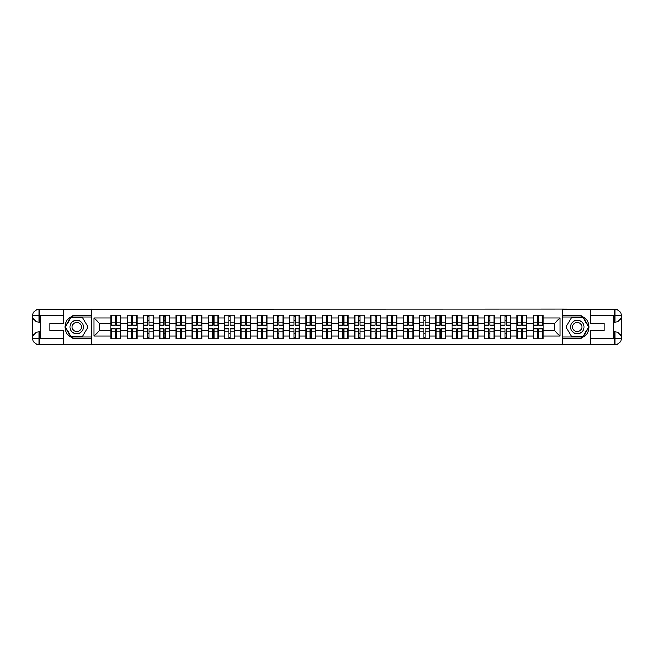 <?xml version="1.0" encoding="UTF-8"?>
<svg xmlns="http://www.w3.org/2000/svg" width="654" height="654" viewBox="0 0 654 654"><rect width="100%" height="100%" fill="white"/><g stroke="black" fill="none" stroke-linecap="round" stroke-linejoin="round"><path stroke-width="0.98" d="M60.601 344.699L593.399 344.699M593.399 309.301L562.375 309.146L562.375 344.854M562.375 309.146L60.601 309.301M91.625 344.854L91.625 309.146M554.78 330.85L554.78 323.15L543.065 323.15L543.065 330.85L554.78 330.85L559.979 336.058L559.979 317.942L543.065 317.942L543.065 315.236L533.173 315.236L533.173 323.15L526.83 323.15L526.83 330.85L533.173 330.85L533.173 323.15M559.979 336.058L543.065 336.058L543.065 338.764L533.173 338.764L533.173 336.058L526.83 336.058L526.83 338.764L516.938 338.764L516.938 336.058L510.586 336.058L510.586 338.764L500.694 338.764L500.694 336.058L494.342 336.058L494.342 338.764L484.459 338.764L484.459 336.058L478.107 336.058L478.107 338.764L468.215 338.764L468.215 336.058L461.863 336.058L461.863 338.764L451.979 338.764L451.979 336.058L445.627 336.058L445.627 338.764L435.736 338.764L435.736 336.058L429.384 336.058L429.384 338.764L419.492 338.764L419.492 336.058L413.148 336.058L413.148 338.764L403.256 338.764L403.256 336.058L396.904 336.058L396.904 338.764L387.013 338.764L387.013 336.058L380.669 336.058L380.669 338.764L370.777 338.764L370.777 336.058L364.425 336.058L364.425 338.764L354.533 338.764L354.533 336.058L348.181 336.058L348.181 338.764L338.298 338.764L338.298 336.058L331.946 336.058L331.946 338.764L322.054 338.764L322.054 336.058L315.702 336.058L315.702 338.764L305.819 338.764L305.819 336.058L299.467 336.058L299.467 338.764L289.575 338.764L289.575 336.058L283.223 336.058L283.223 338.764L273.331 338.764L273.331 336.058L266.987 336.058L266.987 338.764L257.096 338.764L257.096 336.058L250.744 336.058L250.744 338.764L240.852 338.764L240.852 336.058L234.508 336.058L234.508 338.764L224.616 338.764L224.616 336.058L218.264 336.058L218.264 338.764L208.373 338.764L208.373 336.058L202.021 336.058L202.021 338.764L192.137 338.764L192.137 336.058L185.785 336.058L185.785 338.764L175.893 338.764L175.893 336.058L169.541 336.058L169.541 338.764L159.658 338.764L159.658 336.058L153.306 336.058L153.306 338.764L143.414 338.764L143.414 336.058L137.062 336.058L137.062 338.764L127.17 338.764L127.17 336.058L120.827 336.058L120.827 338.764L110.935 338.764L110.935 336.058L94.021 336.058L94.021 317.942L110.935 317.942L110.935 323.15L99.22 323.15L99.22 330.85L110.935 330.85L110.935 323.15M533.173 317.942L526.83 317.942L526.83 315.236L516.938 315.236L516.938 317.942L510.586 317.942L510.586 315.236L500.694 315.236L500.694 317.942L494.342 317.942L494.342 315.236L484.459 315.236L484.459 317.942L478.107 317.942L478.107 315.236L468.215 315.236L468.215 317.942L461.863 317.942L461.863 315.236L451.979 315.236L451.979 317.942L445.627 317.942L445.627 315.236L435.736 315.236L435.736 317.942L429.384 317.942L429.384 315.236L419.492 315.236L419.492 317.942L413.148 317.942L413.148 315.236L403.256 315.236L403.256 317.942L396.904 317.942L396.904 315.236L387.013 315.236L387.013 317.942L380.669 317.942L380.669 315.236L370.777 315.236L370.777 317.942L364.425 317.942L364.425 315.236L354.533 315.236L354.533 317.942L348.181 317.942L348.181 315.236L338.298 315.236L338.298 317.942L331.946 317.942L331.946 315.236L322.054 315.236L322.054 317.942L315.702 317.942L315.702 315.236L305.819 315.236L305.819 317.942L299.467 317.942L299.467 315.236L289.575 315.236L289.575 317.942L283.223 317.942L283.223 315.236L273.331 315.236L273.331 317.942L266.987 317.942L266.987 315.236L257.096 315.236L257.096 317.942L250.744 317.942L250.744 315.236L240.852 315.236L240.852 317.942L234.508 317.942L234.508 315.236L224.616 315.236L224.616 317.942L218.264 317.942L218.264 315.236L208.373 315.236L208.373 317.942L202.021 317.942L202.021 315.236L192.137 315.236L192.137 317.942L185.785 317.942L185.785 315.236L175.893 315.236L175.893 317.942L169.541 317.942L169.541 315.236L159.658 315.236L159.658 317.942L153.306 317.942L153.306 315.236L143.414 315.236L143.414 317.942L137.062 317.942L137.062 315.236L127.17 315.236L127.17 317.942L120.827 317.942L120.827 315.236L110.935 315.236L110.935 317.942M533.173 330.85L533.173 336.058M526.83 330.85L526.83 336.058M526.83 317.942L526.83 323.15M510.586 330.85L516.938 330.85L516.938 323.15L510.586 323.15L510.586 336.058M516.938 330.85L516.938 336.058M516.938 317.942L516.938 323.15M510.586 317.942L510.586 323.15M494.342 330.85L500.694 330.85L500.694 323.15L494.342 323.15L494.342 336.058M500.694 330.85L500.694 336.058M500.694 317.942L500.694 323.15M494.342 317.942L494.342 323.15M478.107 330.85L484.459 330.85L484.459 323.15L478.107 323.15L478.107 336.058M484.459 330.85L484.459 336.058M484.459 317.942L484.459 323.15M478.107 317.942L478.107 323.15M461.863 330.85L468.215 330.85L468.215 323.15L461.863 323.15L461.863 336.058M468.215 330.85L468.215 336.058M468.215 317.942L468.215 323.15M461.863 317.942L461.863 323.15M445.627 330.85L451.979 330.85L451.979 323.15L445.627 323.15L445.627 336.058M451.979 330.85L451.979 336.058M451.979 317.942L451.979 323.15M445.627 317.942L445.627 323.15M429.384 330.85L435.736 330.85L435.736 323.15L429.384 323.15L429.384 336.058M435.736 330.85L435.736 336.058M435.736 317.942L435.736 323.15M429.384 317.942L429.384 323.15M413.148 330.85L419.492 330.85L419.492 323.15L413.148 323.15L413.148 336.058M419.492 330.85L419.492 336.058M419.492 317.942L419.492 323.15M413.148 317.942L413.148 323.15M396.904 330.85L403.256 330.85L403.256 323.15L396.904 323.15L396.904 336.058M403.256 330.85L403.256 336.058M403.256 317.942L403.256 323.15M396.904 317.942L396.904 323.15M380.669 330.85L387.013 330.85L387.013 323.15L380.669 323.15L380.669 336.058M387.013 330.85L387.013 336.058M387.013 317.942L387.013 323.15M380.669 317.942L380.669 323.15M364.425 330.85L370.777 330.85L370.777 323.15L364.425 323.15L364.425 336.058M370.777 330.85L370.777 336.058M370.777 317.942L370.777 323.15M364.425 317.942L364.425 323.15M348.181 330.85L354.533 330.85L354.533 323.15L348.181 323.15L348.181 336.058M354.533 330.85L354.533 336.058M354.533 317.942L354.533 323.15M348.181 317.942L348.181 323.15M331.946 330.85L338.298 330.85L338.298 323.15L331.946 323.15L331.946 336.058M338.298 330.85L338.298 336.058M338.298 317.942L338.298 323.15M331.946 317.942L331.946 323.15M315.702 330.85L322.054 330.85L322.054 323.15L315.702 323.15L315.702 336.058M322.054 330.85L322.054 336.058M322.054 317.942L322.054 323.15M315.702 317.942L315.702 323.15M299.467 330.85L305.819 330.85L305.819 323.15L299.467 323.15L299.467 336.058M305.819 330.85L305.819 336.058M305.819 317.942L305.819 323.15M299.467 317.942L299.467 323.15M283.223 330.85L289.575 330.85L289.575 323.15L283.223 323.15L283.223 336.058M289.575 330.85L289.575 336.058M289.575 317.942L289.575 323.15M283.223 317.942L283.223 323.15M266.987 330.85L273.331 330.85L273.331 323.15L266.987 323.15L266.987 336.058M273.331 330.85L273.331 336.058M273.331 317.942L273.331 323.15M266.987 317.942L266.987 323.15M250.744 330.85L257.096 330.85L257.096 323.15L250.744 323.15L250.744 336.058M257.096 330.85L257.096 336.058M257.096 317.942L257.096 323.15M250.744 317.942L250.744 323.15M234.508 330.85L240.852 330.85L240.852 323.15L234.508 323.15L234.508 336.058M240.852 330.85L240.852 336.058M240.852 317.942L240.852 323.15M234.508 317.942L234.508 323.15M218.264 330.85L224.616 330.85L224.616 323.15L218.264 323.15L218.264 336.058M224.616 330.85L224.616 336.058M224.616 317.942L224.616 323.15M218.264 317.942L218.264 323.15M202.021 330.85L208.373 330.85L208.373 323.15L202.021 323.15L202.021 336.058M208.373 330.85L208.373 336.058M208.373 317.942L208.373 323.15M202.021 317.942L202.021 323.15M185.785 330.85L192.137 330.85L192.137 323.15L185.785 323.15L185.785 336.058M192.137 330.85L192.137 336.058M192.137 317.942L192.137 323.15M185.785 317.942L185.785 323.15M169.541 330.85L175.893 330.85L175.893 323.15L169.541 323.15L169.541 336.058M175.893 330.85L175.893 336.058M175.893 317.942L175.893 323.15M169.541 317.942L169.541 323.15M153.306 330.85L159.658 330.85L159.658 323.15L153.306 323.15L153.306 336.058M159.658 330.85L159.658 336.058M159.658 317.942L159.658 323.15M153.306 317.942L153.306 323.15M137.062 330.85L143.414 330.85L143.414 323.15L137.062 323.15L137.062 336.058M143.414 330.85L143.414 336.058M143.414 317.942L143.414 323.15M137.062 317.942L137.062 323.15M120.827 330.85L127.17 330.85L127.17 323.15L120.827 323.15L120.827 336.058M127.17 330.85L127.17 336.058M127.17 317.942L127.17 323.15M120.827 317.942L120.827 323.15M110.935 330.85L110.935 336.058M99.22 330.85L94.021 336.058M94.021 317.942L99.22 323.15M543.065 330.85L543.065 336.058M543.065 317.942L543.065 323.15M559.979 317.942L554.78 323.15M120.508 315.236L120.508 325.234L116.502 325.234L116.502 315.236M115.251 315.236L115.251 325.234L111.245 325.234L111.245 315.236M115.251 316.593L116.502 316.593M116.502 320.444L115.251 320.444M111.245 338.764L111.245 328.766L115.251 328.766L115.251 338.764M116.502 338.764L116.502 328.766L120.508 328.766L120.508 338.764M116.502 337.407L115.251 337.407M115.251 333.556L116.502 333.556M73.354 321.139A6.769 6.769 0 0 0 70.877 330.384A6.769 6.769 0 0 0 80.115 332.861A6.769 6.769 0 0 0 82.592 323.616A6.769 6.769 0 0 0 73.354 321.139M74.417 322.986A4.635 4.635 0 0 0 72.725 329.314A4.635 4.635 0 0 0 79.052 331.014A4.635 4.635 0 0 0 80.744 324.686A4.635 4.635 0 0 0 74.417 322.986M87.971 327L82.355 336.736L71.114 336.736L65.498 327L71.114 317.264L82.355 317.264L87.971 327M580.646 321.139A6.769 6.769 0 0 0 571.408 323.616A6.769 6.769 0 0 0 573.885 332.861A6.769 6.769 0 0 0 583.123 330.384A6.769 6.769 0 0 0 580.646 321.139M579.583 322.986A4.635 4.635 0 0 0 573.256 324.686A4.635 4.635 0 0 0 574.948 331.014A4.635 4.635 0 0 0 581.275 329.314A4.635 4.635 0 0 0 579.583 322.986M582.886 336.736L571.645 336.736L566.029 327L571.645 317.264L582.886 317.264L588.502 327L582.886 336.736M40.507 322.054L39.101 322.054A6.401 6.401 0 0 1 32.7 315.702A6.401 6.401 0 0 1 39.101 309.301L91.519 309.301L91.519 315.285L76.739 315.285A11.715 11.715 0 0 0 65.024 327A11.715 11.715 0 0 0 76.739 338.715L91.519 338.715L91.519 344.699L39.101 344.699A6.401 6.401 0 0 1 32.7 338.298A6.401 6.401 0 0 1 39.101 331.946L40.507 331.946M91.519 338.715L91.519 315.285M63.413 309.301L63.413 323.305L49.982 323.305L49.982 330.695L63.413 330.695L63.413 344.699M39.101 322.054A6.401 6.401 0 0 1 32.7 315.702L39.101 315.808L39.101 322.054A6.401 6.401 0 0 1 32.7 315.702L32.7 338.298L63.413 338.453M39.101 338.453L39.101 344.699A6.401 6.401 0 0 1 32.7 338.298A6.401 6.401 0 0 1 39.101 331.946L39.101 338.192L40.507 338.192L40.507 315.808L39.101 315.808M91.519 316.953L70.934 316.953L65.138 327L70.934 337.047L91.519 337.047M613.493 331.946L614.899 331.946A6.401 6.401 0 0 1 621.3 338.298A6.401 6.401 0 0 1 614.899 344.699L562.481 344.699L562.481 338.715L577.261 338.715A11.715 11.715 0 0 0 588.976 327A11.715 11.715 0 0 0 577.261 315.285L562.481 315.285L562.481 309.301L614.899 309.301A6.401 6.401 0 0 1 621.3 315.702A6.401 6.401 0 0 1 614.899 322.054L613.493 322.054M562.481 315.285L562.481 338.715M590.587 344.699L590.587 330.695L604.018 330.695L604.018 323.305L590.587 323.305L590.587 309.301M614.899 331.946A6.401 6.401 0 0 1 621.3 338.298L614.899 338.192L614.899 331.946A6.401 6.401 0 0 1 621.3 338.298L621.3 315.702L590.587 315.547M614.899 315.547L614.899 309.301A6.401 6.401 0 0 1 621.3 315.702A6.401 6.401 0 0 1 614.899 322.054L614.899 315.808L613.493 315.808L613.493 338.192L614.899 338.192M562.481 337.047L583.066 337.047L588.862 327L583.066 316.953L562.481 316.953M136.751 315.236L136.751 325.234L132.746 325.234L132.746 315.236M131.495 315.236L131.495 325.234L127.489 325.234L127.489 315.236M131.495 316.593L132.746 316.593M132.746 320.444L131.495 320.444M152.995 315.236L152.995 325.234L148.981 325.234L148.981 315.236M147.73 315.236L147.73 325.234L143.725 325.234L143.725 315.236M147.73 316.593L148.981 316.593M148.981 320.444L147.73 320.444M169.231 315.236L169.231 325.234L165.225 325.234L165.225 315.236M163.974 315.236L163.974 325.234L159.968 325.234L159.968 315.236M163.974 316.593L165.225 316.593M165.225 320.444L163.974 320.444M185.474 315.236L185.474 325.234L181.46 325.234L181.46 315.236M180.218 315.236L180.218 325.234L176.204 325.234L176.204 315.236M180.218 316.593L181.46 316.593M181.46 320.444L180.218 320.444M201.71 315.236L201.71 325.234L197.704 325.234L197.704 315.236M196.453 315.236L196.453 325.234L192.448 325.234L192.448 315.236M196.453 316.593L197.704 316.593M197.704 320.444L196.453 320.444M127.489 338.764L127.489 328.766L131.495 328.766L131.495 338.764M132.746 338.764L132.746 328.766L136.751 328.766L136.751 338.764M132.746 337.407L131.495 337.407M131.495 333.556L132.746 333.556M143.725 338.764L143.725 328.766L147.73 328.766L147.73 338.764M148.981 338.764L148.981 328.766L152.995 328.766L152.995 338.764M148.981 337.407L147.73 337.407M147.73 333.556L148.981 333.556M159.968 338.764L159.968 328.766L163.974 328.766L163.974 338.764M165.225 338.764L165.225 328.766L169.231 328.766L169.231 338.764M165.225 337.407L163.974 337.407M163.974 333.556L165.225 333.556M176.204 338.764L176.204 328.766L180.218 328.766L180.218 338.764M181.46 338.764L181.46 328.766L185.474 328.766L185.474 338.764M181.46 337.407L180.218 337.407M180.218 333.556L181.46 333.556M192.448 338.764L192.448 328.766L196.453 328.766L196.453 338.764M197.704 338.764L197.704 328.766L201.71 328.766L201.71 338.764M197.704 337.407L196.453 337.407M196.453 333.556L197.704 333.556M217.954 315.236L217.954 325.234L213.94 325.234L213.94 315.236M212.697 315.236L212.697 325.234L208.683 325.234L208.683 315.236M212.697 316.593L213.94 316.593M213.94 320.444L212.697 320.444M208.683 338.764L208.683 328.766L212.697 328.766L212.697 338.764M213.94 338.764L213.94 328.766L217.954 328.766L217.954 338.764M213.94 337.407L212.697 337.407M212.697 333.556L213.94 333.556M234.189 315.236L234.189 325.234L230.183 325.234L230.183 315.236M228.933 315.236L228.933 325.234L224.927 325.234L224.927 315.236M228.933 316.593L230.183 316.593M230.183 320.444L228.933 320.444M224.927 338.764L224.927 328.766L228.933 328.766L228.933 338.764M230.183 338.764L230.183 328.766L234.189 328.766L234.189 338.764M230.183 337.407L228.933 337.407M228.933 333.556L230.183 333.556M250.433 315.236L250.433 325.234L246.427 325.234L246.427 315.236M245.176 315.236L245.176 325.234L241.171 325.234L241.171 315.236M245.176 316.593L246.427 316.593M246.427 320.444L245.176 320.444M241.171 338.764L241.171 328.766L245.176 328.766L245.176 338.764M246.427 338.764L246.427 328.766L250.433 328.766L250.433 338.764M246.427 337.407L245.176 337.407M245.176 333.556L246.427 333.556M266.668 315.236L266.668 325.234L262.663 325.234L262.663 315.236M261.412 315.236L261.412 325.234L257.406 325.234L257.406 315.236M261.412 316.593L262.663 316.593M262.663 320.444L261.412 320.444M257.406 338.764L257.406 328.766L261.412 328.766L261.412 338.764M262.663 338.764L262.663 328.766L266.668 328.766L266.668 338.764M262.663 337.407L261.412 337.407M261.412 333.556L262.663 333.556M282.912 315.236L282.912 325.234L278.906 325.234L278.906 315.236M277.656 315.236L277.656 325.234L273.65 325.234L273.65 315.236M277.656 316.593L278.906 316.593M278.906 320.444L277.656 320.444M273.65 338.764L273.65 328.766L277.656 328.766L277.656 338.764M278.906 338.764L278.906 328.766L282.912 328.766L282.912 338.764M278.906 337.407L277.656 337.407M277.656 333.556L278.906 333.556M299.156 315.236L299.156 325.234L295.142 325.234L295.142 315.236M293.891 315.236L293.891 325.234L289.886 325.234L289.886 315.236M293.891 316.593L295.142 316.593M295.142 320.444L293.891 320.444M289.886 338.764L289.886 328.766L293.891 328.766L293.891 338.764M295.142 338.764L295.142 328.766L299.156 328.766L299.156 338.764M295.142 337.407L293.891 337.407M293.891 333.556L295.142 333.556M315.392 315.236L315.392 325.234L311.386 325.234L311.386 315.236M310.135 315.236L310.135 325.234L306.129 325.234L306.129 315.236M310.135 316.593L311.386 316.593M311.386 320.444L310.135 320.444M306.129 338.764L306.129 328.766L310.135 328.766L310.135 338.764M311.386 338.764L311.386 328.766L315.392 328.766L315.392 338.764M311.386 337.407L310.135 337.407M310.135 333.556L311.386 333.556M331.635 315.236L331.635 325.234L327.621 325.234L327.621 315.236M326.379 315.236L326.379 325.234L322.365 325.234L322.365 315.236M326.379 316.593L327.621 316.593M327.621 320.444L326.379 320.444M322.365 338.764L322.365 328.766L326.379 328.766L326.379 338.764M327.621 338.764L327.621 328.766L331.635 328.766L331.635 338.764M327.621 337.407L326.379 337.407M326.379 333.556L327.621 333.556M347.871 315.236L347.871 325.234L343.865 325.234L343.865 315.236M342.614 315.236L342.614 325.234L338.608 325.234L338.608 315.236M342.614 316.593L343.865 316.593M343.865 320.444L342.614 320.444M338.608 338.764L338.608 328.766L342.614 328.766L342.614 338.764M343.865 338.764L343.865 328.766L347.871 328.766L347.871 338.764M343.865 337.407L342.614 337.407M342.614 333.556L343.865 333.556M364.114 315.236L364.114 325.234L360.109 325.234L360.109 315.236M358.858 315.236L358.858 325.234L354.844 325.234L354.844 315.236M358.858 316.593L360.109 316.593M360.109 320.444L358.858 320.444M354.844 338.764L354.844 328.766L358.858 328.766L358.858 338.764M360.109 338.764L360.109 328.766L364.114 328.766L364.114 338.764M360.109 337.407L358.858 337.407M358.858 333.556L360.109 333.556M380.35 315.236L380.35 325.234L376.344 325.234L376.344 315.236M375.094 315.236L375.094 325.234L371.088 325.234L371.088 315.236M375.094 316.593L376.344 316.593M376.344 320.444L375.094 320.444M371.088 338.764L371.088 328.766L375.094 328.766L375.094 338.764M376.344 338.764L376.344 328.766L380.35 328.766L380.35 338.764M376.344 337.407L375.094 337.407M375.094 333.556L376.344 333.556M396.594 315.236L396.594 325.234L392.588 325.234L392.588 315.236M391.337 315.236L391.337 325.234L387.332 325.234L387.332 315.236M391.337 316.593L392.588 316.593M392.588 320.444L391.337 320.444M387.332 338.764L387.332 328.766L391.337 328.766L391.337 338.764M392.588 338.764L392.588 328.766L396.594 328.766L396.594 338.764M392.588 337.407L391.337 337.407M391.337 333.556L392.588 333.556M412.829 315.236L412.829 325.234L408.824 325.234L408.824 315.236M407.573 315.236L407.573 325.234L403.567 325.234L403.567 315.236M407.573 316.593L408.824 316.593M408.824 320.444L407.573 320.444M403.567 338.764L403.567 328.766L407.573 328.766L407.573 338.764M408.824 338.764L408.824 328.766L412.829 328.766L412.829 338.764M408.824 337.407L407.573 337.407M407.573 333.556L408.824 333.556M429.073 315.236L429.073 325.234L425.067 325.234L425.067 315.236M423.817 315.236L423.817 325.234L419.811 325.234L419.811 315.236M423.817 316.593L425.067 316.593M425.067 320.444L423.817 320.444M419.811 338.764L419.811 328.766L423.817 328.766L423.817 338.764M425.067 338.764L425.067 328.766L429.073 328.766L429.073 338.764M425.067 337.407L423.817 337.407M423.817 333.556L425.067 333.556M445.317 315.236L445.317 325.234L441.303 325.234L441.303 315.236M440.06 315.236L440.06 325.234L436.046 325.234L436.046 315.236M440.06 316.593L441.303 316.593M441.303 320.444L440.06 320.444M436.046 338.764L436.046 328.766L440.06 328.766L440.06 338.764M441.303 338.764L441.303 328.766L445.317 328.766L445.317 338.764M441.303 337.407L440.06 337.407M440.06 333.556L441.303 333.556M461.552 315.236L461.552 325.234L457.547 325.234L457.547 315.236M456.296 315.236L456.296 325.234L452.29 325.234L452.29 315.236M456.296 316.593L457.547 316.593M457.547 320.444L456.296 320.444M452.29 338.764L452.29 328.766L456.296 328.766L456.296 338.764M457.547 338.764L457.547 328.766L461.552 328.766L461.552 338.764M457.547 337.407L456.296 337.407M456.296 333.556L457.547 333.556M477.796 315.236L477.796 325.234L473.782 325.234L473.782 315.236M472.54 315.236L472.54 325.234L468.526 325.234L468.526 315.236M472.54 316.593L473.782 316.593M473.782 320.444L472.54 320.444M468.526 338.764L468.526 328.766L472.54 328.766L472.54 338.764M473.782 338.764L473.782 328.766L477.796 328.766L477.796 338.764M473.782 337.407L472.54 337.407M472.54 333.556L473.782 333.556M494.032 315.236L494.032 325.234L490.026 325.234L490.026 315.236M488.775 315.236L488.775 325.234L484.769 325.234L484.769 315.236M488.775 316.593L490.026 316.593M490.026 320.444L488.775 320.444M484.769 338.764L484.769 328.766L488.775 328.766L488.775 338.764M490.026 338.764L490.026 328.766L494.032 328.766L494.032 338.764M490.026 337.407L488.775 337.407M488.775 333.556L490.026 333.556M510.275 315.236L510.275 325.234L506.27 325.234L506.27 315.236M505.019 315.236L505.019 325.234L501.005 325.234L501.005 315.236M505.019 316.593L506.27 316.593M506.27 320.444L505.019 320.444M501.005 338.764L501.005 328.766L505.019 328.766L505.019 338.764M506.27 338.764L506.27 328.766L510.275 328.766L510.275 338.764M506.27 337.407L505.019 337.407M505.019 333.556L506.27 333.556M526.511 315.236L526.511 325.234L522.505 325.234L522.505 315.236M521.254 315.236L521.254 325.234L517.249 325.234L517.249 315.236M521.254 316.593L522.505 316.593M522.505 320.444L521.254 320.444M517.249 338.764L517.249 328.766L521.254 328.766L521.254 338.764M522.505 338.764L522.505 328.766L526.511 328.766L526.511 338.764M522.505 337.407L521.254 337.407M521.254 333.556L522.505 333.556M542.755 315.236L542.755 325.234L538.749 325.234L538.749 315.236M537.498 315.236L537.498 325.234L533.492 325.234L533.492 315.236M537.498 316.593L538.749 316.593M538.749 320.444L537.498 320.444M533.492 338.764L533.492 328.766L537.498 328.766L537.498 338.764M538.749 338.764L538.749 328.766L542.755 328.766L542.755 338.764M538.749 337.407L537.498 337.407M537.498 333.556L538.749 333.556M115.251 322.021L111.245 322.021M115.251 325.095L111.245 325.095M120.508 322.021L116.502 322.021M120.508 325.095L116.502 325.095M116.502 331.979L120.508 331.979M116.502 328.905L120.508 328.905M111.245 331.979L115.251 331.979M111.245 328.905L115.251 328.905M63.413 315.547L38.954 315.661M32.7 338.298A6.401 6.401 0 0 1 39.101 331.946M32.7 315.702A6.401 6.401 0 0 1 39.101 309.301L39.101 315.547M590.587 338.453L615.046 338.339M621.3 315.702A6.401 6.401 0 0 1 614.899 322.054M621.3 338.298A6.401 6.401 0 0 1 614.899 344.699L614.899 338.453M131.495 322.021L127.489 322.021M131.495 325.095L127.489 325.095M136.751 322.021L132.746 322.021M136.751 325.095L132.746 325.095M147.73 322.021L143.725 322.021M147.73 325.095L143.725 325.095M152.995 322.021L148.981 322.021M152.995 325.095L148.981 325.095M163.974 322.021L159.968 322.021M163.974 325.095L159.968 325.095M169.231 322.021L165.225 322.021M169.231 325.095L165.225 325.095M180.218 322.021L176.204 322.021M180.218 325.095L176.204 325.095M185.474 322.021L181.46 322.021M185.474 325.095L181.46 325.095M196.453 322.021L192.448 322.021M196.453 325.095L192.448 325.095M201.71 322.021L197.704 322.021M201.71 325.095L197.704 325.095M132.746 331.979L136.751 331.979M132.746 328.905L136.751 328.905M127.489 331.979L131.495 331.979M127.489 328.905L131.495 328.905M148.981 331.979L152.995 331.979M148.981 328.905L152.995 328.905M143.725 331.979L147.73 331.979M143.725 328.905L147.73 328.905M165.225 331.979L169.231 331.979M165.225 328.905L169.231 328.905M159.968 331.979L163.974 331.979M159.968 328.905L163.974 328.905M181.46 331.979L185.474 331.979M181.46 328.905L185.474 328.905M176.204 331.979L180.218 331.979M176.204 328.905L180.218 328.905M197.704 331.979L201.71 331.979M197.704 328.905L201.71 328.905M192.448 331.979L196.453 331.979M192.448 328.905L196.453 328.905M212.697 322.021L208.683 322.021M212.697 325.095L208.683 325.095M217.954 322.021L213.94 322.021M217.954 325.095L213.94 325.095M213.94 331.979L217.954 331.979M213.94 328.905L217.954 328.905M208.683 331.979L212.697 331.979M208.683 328.905L212.697 328.905M228.933 322.021L224.927 322.021M228.933 325.095L224.927 325.095M234.189 322.021L230.183 322.021M234.189 325.095L230.183 325.095M230.183 331.979L234.189 331.979M230.183 328.905L234.189 328.905M224.927 331.979L228.933 331.979M224.927 328.905L228.933 328.905M245.176 322.021L241.171 322.021M245.176 325.095L241.171 325.095M250.433 322.021L246.427 322.021M250.433 325.095L246.427 325.095M246.427 331.979L250.433 331.979M246.427 328.905L250.433 328.905M241.171 331.979L245.176 331.979M241.171 328.905L245.176 328.905M261.412 322.021L257.406 322.021M261.412 325.095L257.406 325.095M266.668 322.021L262.663 322.021M266.668 325.095L262.663 325.095M262.663 331.979L266.668 331.979M262.663 328.905L266.668 328.905M257.406 331.979L261.412 331.979M257.406 328.905L261.412 328.905M277.656 322.021L273.65 322.021M277.656 325.095L273.65 325.095M282.912 322.021L278.906 322.021M282.912 325.095L278.906 325.095M278.906 331.979L282.912 331.979M278.906 328.905L282.912 328.905M273.65 331.979L277.656 331.979M273.65 328.905L277.656 328.905M293.891 322.021L289.886 322.021M293.891 325.095L289.886 325.095M299.156 322.021L295.142 322.021M299.156 325.095L295.142 325.095M295.142 331.979L299.156 331.979M295.142 328.905L299.156 328.905M289.886 331.979L293.891 331.979M289.886 328.905L293.891 328.905M310.135 322.021L306.129 322.021M310.135 325.095L306.129 325.095M315.392 322.021L311.386 322.021M315.392 325.095L311.386 325.095M311.386 331.979L315.392 331.979M311.386 328.905L315.392 328.905M306.129 331.979L310.135 331.979M306.129 328.905L310.135 328.905M326.379 322.021L322.365 322.021M326.379 325.095L322.365 325.095M331.635 322.021L327.621 322.021M331.635 325.095L327.621 325.095M327.621 331.979L331.635 331.979M327.621 328.905L331.635 328.905M322.365 331.979L326.379 331.979M322.365 328.905L326.379 328.905M342.614 322.021L338.608 322.021M342.614 325.095L338.608 325.095M347.871 322.021L343.865 322.021M347.871 325.095L343.865 325.095M343.865 331.979L347.871 331.979M343.865 328.905L347.871 328.905M338.608 331.979L342.614 331.979M338.608 328.905L342.614 328.905M358.858 322.021L354.844 322.021M358.858 325.095L354.844 325.095M364.114 322.021L360.109 322.021M364.114 325.095L360.109 325.095M360.109 331.979L364.114 331.979M360.109 328.905L364.114 328.905M354.844 331.979L358.858 331.979M354.844 328.905L358.858 328.905M375.094 322.021L371.088 322.021M375.094 325.095L371.088 325.095M380.35 322.021L376.344 322.021M380.35 325.095L376.344 325.095M376.344 331.979L380.35 331.979M376.344 328.905L380.35 328.905M371.088 331.979L375.094 331.979M371.088 328.905L375.094 328.905M391.337 322.021L387.332 322.021M391.337 325.095L387.332 325.095M396.594 322.021L392.588 322.021M396.594 325.095L392.588 325.095M392.588 331.979L396.594 331.979M392.588 328.905L396.594 328.905M387.332 331.979L391.337 331.979M387.332 328.905L391.337 328.905M407.573 322.021L403.567 322.021M407.573 325.095L403.567 325.095M412.829 322.021L408.824 322.021M412.829 325.095L408.824 325.095M408.824 331.979L412.829 331.979M408.824 328.905L412.829 328.905M403.567 331.979L407.573 331.979M403.567 328.905L407.573 328.905M423.817 322.021L419.811 322.021M423.817 325.095L419.811 325.095M429.073 322.021L425.067 322.021M429.073 325.095L425.067 325.095M425.067 331.979L429.073 331.979M425.067 328.905L429.073 328.905M419.811 331.979L423.817 331.979M419.811 328.905L423.817 328.905M440.06 322.021L436.046 322.021M440.06 325.095L436.046 325.095M445.317 322.021L441.303 322.021M445.317 325.095L441.303 325.095M441.303 331.979L445.317 331.979M441.303 328.905L445.317 328.905M436.046 331.979L440.06 331.979M436.046 328.905L440.06 328.905M456.296 322.021L452.29 322.021M456.296 325.095L452.29 325.095M461.552 322.021L457.547 322.021M461.552 325.095L457.547 325.095M457.547 331.979L461.552 331.979M457.547 328.905L461.552 328.905M452.29 331.979L456.296 331.979M452.29 328.905L456.296 328.905M472.54 322.021L468.526 322.021M472.54 325.095L468.526 325.095M477.796 322.021L473.782 322.021M477.796 325.095L473.782 325.095M473.782 331.979L477.796 331.979M473.782 328.905L477.796 328.905M468.526 331.979L472.54 331.979M468.526 328.905L472.54 328.905M488.775 322.021L484.769 322.021M488.775 325.095L484.769 325.095M494.032 322.021L490.026 322.021M494.032 325.095L490.026 325.095M490.026 331.979L494.032 331.979M490.026 328.905L494.032 328.905M484.769 331.979L488.775 331.979M484.769 328.905L488.775 328.905M505.019 322.021L501.005 322.021M505.019 325.095L501.005 325.095M510.275 322.021L506.27 322.021M510.275 325.095L506.27 325.095M506.27 331.979L510.275 331.979M506.27 328.905L510.275 328.905M501.005 331.979L505.019 331.979M501.005 328.905L505.019 328.905M521.254 322.021L517.249 322.021M521.254 325.095L517.249 325.095M526.511 322.021L522.505 322.021M526.511 325.095L522.505 325.095M522.505 331.979L526.511 331.979M522.505 328.905L526.511 328.905M517.249 331.979L521.254 331.979M517.249 328.905L521.254 328.905M537.498 322.021L533.492 322.021M537.498 325.095L533.492 325.095M542.755 322.021L538.749 322.021M542.755 325.095L538.749 325.095M538.749 331.979L542.755 331.979M538.749 328.905L542.755 328.905M533.492 331.979L537.498 331.979M533.492 328.905L537.498 328.905"/></g></svg>
